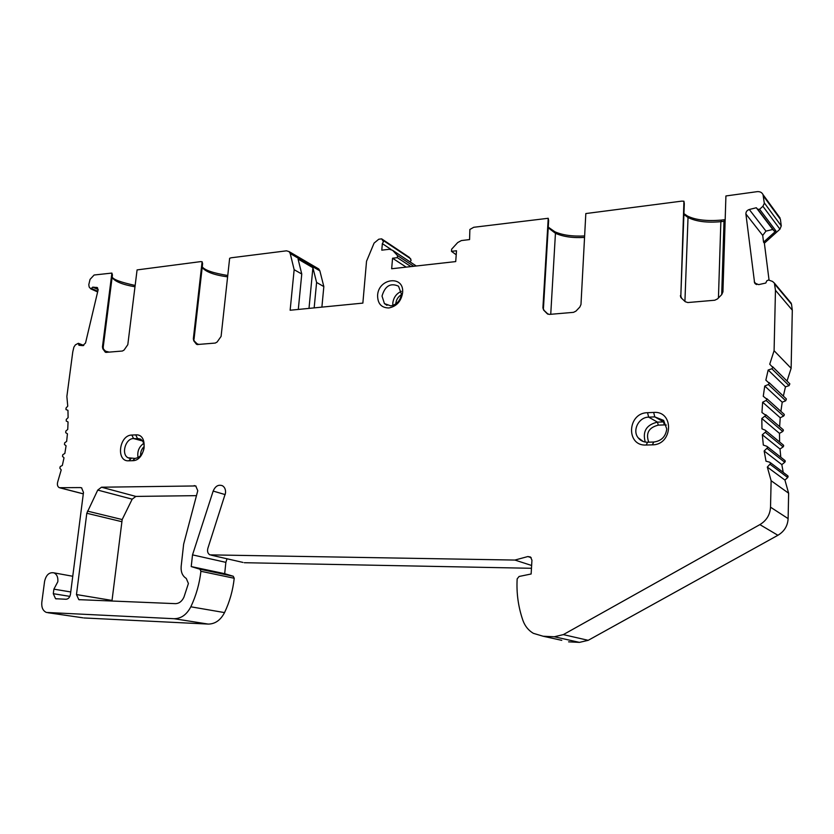 <?xml version="1.0" encoding="UTF-8"?>
<svg xmlns="http://www.w3.org/2000/svg" width="834" height="834" viewBox="0 0 834 834"><rect width="100%" height="100%" fill="white"/><g stroke="black" fill="none" stroke-linecap="round" stroke-linejoin="round"><path stroke-width="1.25" d="M106.742 352.365L103.489 349.123L103.197 347.215L102.457 346.923L111.902 273.072L94.117 275.012L90.051 279.38L88.79 284.686L89.186 287.052L90.812 288.898L92.772 287.125L98.151 289.534M321.893 307.12L323.832 286.573L319.86 270.852L318.744 268.955L289.075 251.587L286.479 250.825L231.143 257.789L229.642 258.279L221.093 336.404L217.101 342.044L215.255 343.066L197.095 344.536M197.856 344.557L194.416 341.158L193.332 338.865L202.109 261.74L200.692 261.615L137.078 269.914L127.81 344.671L124.068 350.061L122.369 351.031L105.845 352.386M193.332 338.865L193.801 340.887L196.49 344.265M289.075 251.587L290.211 253.526L294.152 269.695L290.138 310.238L362.863 303.107L366.533 261.25L374.091 243.101L378.772 239.222L381.659 238.858L383.442 241.724L382.347 243.643L390.938 249.345M416.26 265.994L392.585 250.294L389.426 249.251L381.784 250.169L382.347 243.643M392.585 250.294L397.516 255.558L413.737 266.286M548.126 314.251L544.07 310.384L542.913 307.85L548.23 218.279L473.733 227.286L469.876 229.465L469.573 239.577L461.379 240.567L457.699 242.558L451.632 249.199L451.465 251.357L456.511 250.763L455.718 261.584L391.667 268.746L392.553 258.227L397.338 257.664L397.516 255.558M542.913 307.85L543.601 310.05L547.104 313.605L549.398 314.408L573.5 312.343L575.96 311.113L579.849 307.027L580.975 304.483L585.822 213.556L681.795 201.13L683.932 201.234L684.307 203.704L680.825 296.091L683.932 201.234M680.367 295.663L680.857 297.519L685.214 301.699L687.81 302.544L714.769 300.23L717.49 298.916L721.733 294.59L722.932 291.89L725.914 195.959L757.168 191.653C759.951 191.424 761.901 192.414 763.027 194.635L764.319 203.36L762.901 206.279L759.607 209.271L757.793 209.334L756.302 207.749L749.276 209.501C746.993 210.293 745.867 211.784 745.898 213.984L754.603 282.945L758.617 284.634L765.779 283.039L766.8 280.797L768.573 280.005L772.503 281.423L774.379 283.091L775.464 290.284L774.088 350.707L769.73 364.208L772.857 367.481L771.867 368.764L768.166 370.015L765.852 380.148L769.25 383.286L768.364 384.526L764.747 386.038L763.256 396.275L766.926 399.257L766.133 400.456L762.63 402.217L761.953 412.517L765.883 415.342L761.807 418.48L761.974 428.812L765.414 430.292L766.154 431.449L762.318 434.764L763.329 445.064L766.905 446.305L767.749 447.504L764.153 450.986L766.008 461.202L769.709 462.192L770.658 463.433L767.322 467.071L771.127 480.728L770.522 507.187C770.074 514.776 766.519 520.583 759.878 524.617L563.336 634.611L554.329 636.769L543.143 636.238L533.322 633.319C528.443 630.389 524.993 626.125 522.96 620.527C518.279 607.058 516.35 593.172 517.163 578.859L519.102 576.471L531.133 573.99L531.946 560.198L530.507 557.018L527.849 556.549L514.912 560.062L209.918 554.871C207.781 553.578 207.093 551.42 207.854 548.376L225.534 492.936C225.764 489.568 224.732 487.16 222.428 485.732C218.414 484.314 215.328 486.086 213.17 491.07L192.518 554.871L191.226 566.578L199.941 569.205L200.911 571.28C199.503 583.717 196.146 595.559 190.83 606.798C186.701 614.679 181.124 618.651 174.087 618.713L46.423 612.448C42.93 610.884 41.398 607.506 41.815 602.325L44.588 581.329C46.11 574.907 49.206 572.072 53.897 572.843C56.879 574.272 58.192 577.232 57.827 581.736L53.887 589.158L53.293 593.693L55.565 598.729L66.042 599.26C68.357 599.041 69.816 597.405 70.442 594.34L83.483 492.425L81.565 487.827L80.387 487.577L59.297 487.702C57.536 486.618 57.004 484.7 57.702 481.948L61.226 469.876L59.84 468.176L60.256 466.529L62.321 465.476L64.01 457.845L62.498 456.344L62.821 454.686L64.844 453.435L66.074 445.794L64.458 444.491L64.677 442.833L66.657 441.384L67.429 433.795L65.719 432.7L65.834 431.063L67.742 429.427L68.054 421.941L66.24 421.055L66.272 419.45L68.107 417.646L67.961 410.307L66.011 409.619L66.011 408.076L67.752 406.127L66.866 396.484L72.787 351.802L73.903 347.1L75.394 344.859L78.344 343.295L78.938 345.276L82.764 345.63L85.527 343.035L98.12 289.867L97.349 287.605L92.772 287.125M102.457 346.923L102.843 348.862L105.345 352.188M132.627 460.691L128.738 460.816C115.77 461.775 119.095 434.973 131.876 435.046L135.754 434.879C148.848 433.638 145.616 460.921 132.627 460.691L134.983 458.419L127.998 457.762C120.951 454.196 125.507 438.392 133.523 438.548L140.154 438.945C143.114 440.623 144.418 443.667 144.073 448.098C142.854 454.217 139.82 457.657 134.983 458.419M653.762 442.02C661.362 441.019 665.699 436.672 666.773 428.978L663.635 420.388L654.794 416.885L648.664 417.146C638.802 417.136 632.057 430.344 638.125 437.746C640.491 440.748 643.65 442.249 647.611 442.218L653.762 442.02L652.334 444.845L646.173 445.033C625.709 446.357 627.251 412.788 647.538 412.694L653.668 412.434L654.794 416.885L663.551 421.9L657.505 422.14C646.423 424.735 642.336 431.376 645.255 442.062M652.334 444.845C673.059 444.991 674.331 410.672 653.668 412.434M377.594 295.372C377.614 303.639 381.367 307.84 388.873 307.965C396.557 306.401 401.133 301.366 402.593 292.849C404.573 274.949 378.428 277.837 377.594 295.372M97.745 490.079L86.799 513.264L76.478 594.559L78.803 599.646L175.369 603.649C179.091 603.555 181.958 601.377 183.96 597.102L188.411 583.508L186.274 578.442C182.448 576.023 180.749 571.999 181.166 566.359L183.647 544.154L197.773 490.715L195.729 485.951L101.508 487.212L97.745 490.079L132.179 499.18L135.869 496.418L196.532 495.646M194.041 339.177L202.62 263.711L202.109 261.74M198.919 344.463L196.918 343.712M318.744 268.955L317.733 268.371M769.063 280.182L764.371 243.184L779.936 229.183L781.27 225.899L780.405 219.321L778.841 216.319M410.161 261.949L411.131 260.177L409.369 257.393L381.659 238.858M82.889 617.806L47.84 612.709M227.025 558.78L225.868 562.356L224.68 573.688L233.249 576.252L234.218 578.264C232.915 590.295 229.694 601.731 224.544 612.594C220.551 620.215 215.099 624.041 208.187 624.082L83.89 617.952M242.944 562.418L211.252 555.173L242.944 562.418M531.466 568.288L244.268 562.71M561.762 640.345L543.143 636.238M787.286 475.432L788.13 476.61L787.703 477.538L784.93 480.082L788.63 493.217L788.12 518.612C787.713 525.889 784.304 531.446 777.903 535.282L588.189 640.324L579.453 642.378L568.6 641.846M783.209 472.357L781.823 464.621L784.773 462.286L785.284 461.296L784.481 460.139M780.801 457.24L780.009 449.026L783.116 446.909L783.699 445.856L782.99 444.751M779.613 441.989L779.477 433.378L782.73 431.48L783.397 430.386L782.772 429.322M779.634 426.664L780.217 417.751L783.595 416.083L784.356 414.936L783.814 413.935M780.885 411.35L782.219 402.207L785.701 400.779L786.41 398.996L768.979 382.504M783.355 396.119L785.472 386.83L789.047 385.652L789.85 383.849L772.565 366.679M787.025 381.055L791.132 368.305L774.088 350.707M790.257 302.085L791.518 304.212L792.3 310.185L791.132 368.305M87.445 511.117L122.181 519.551L111.944 601.106M122.181 519.551L132.179 499.18M763.558 242.152L762.703 235.417L765.966 231.122L772.764 229.475L774.213 231.028L775.974 230.976L763.558 242.152L764.371 243.184M772.764 229.475L756.302 207.749M548.23 218.279L548.647 220.603L543.455 308.246M451.465 251.357L456.219 254.756M406.179 267.13L392.553 258.227M397.338 257.664L410.912 266.599M298.301 309.435L301.762 274.021L294.152 269.695M301.762 274.021L298.082 259.072L312.906 267.714L316.597 282.455L323.832 286.573M312.906 267.714L308.997 308.392M314.168 307.882L316.597 282.455M681.618 298.363L680.825 296.091M792.3 310.185L775.464 290.284M785.472 386.83L768.166 370.015M782.219 402.207L764.747 386.038M780.217 417.751L762.63 402.217M779.477 433.378L761.807 418.48M780.009 449.026L762.318 434.764M781.823 464.621L764.153 450.986M784.93 480.082L767.322 467.071M788.63 493.217L771.127 480.728M531.633 565.483L514.912 560.062M225.868 562.356L192.518 554.871M224.68 573.688L191.226 566.578M70.744 591.963L53.887 589.158M103.197 347.215L112.434 274.949L111.902 273.072M109.379 352.146L105.376 351.156M390.792 305.859L384.422 303.607L382.024 296.091C385.006 285.916 390.51 282.611 398.527 286.187L401.425 294.141C400.299 300.74 396.744 304.639 390.792 305.859M202.193 267.495C205.862 271.957 214.338 275.074 227.609 276.857M197.7 344.567L196.053 343.848M194.416 341.158L193.801 340.887M319.86 270.852L290.211 253.526M754.28 281.871L756.657 284.592M762.703 235.417L745.898 213.984M765.966 231.122L749.276 209.501M774.213 231.028L757.793 209.334M759.607 209.271L775.974 230.976M762.901 206.279L779.936 229.183M764.288 202.86L781.27 225.899M763.423 196.042L780.405 219.321M547.823 314.126L547.104 313.605M548.219 227.807L555.444 233.291L554.422 231.55M550.742 314.293L555.444 233.291C563.211 236.741 572.916 238.128 584.551 237.419M392.668 250.367L416.229 266.004M383.014 240.317L410.703 258.811M724.558 219.717L723.995 221.302L725.132 221.166M683.901 214.484L688.029 217.507L686.935 215.725M684.923 301.428L688.029 217.507C696.213 221.552 707.149 222.939 720.857 221.667L721.431 220.082M718.439 297.957L720.857 221.667L723.995 221.302L721.702 294.621M791.518 304.212L774.671 284.081M789.047 385.652L771.867 368.764M785.701 400.779L768.364 384.526M783.595 416.083L766.133 400.456M782.73 431.48L765.185 416.489M783.116 446.909L765.549 432.544M784.773 462.286L767.217 448.536M787.703 477.538L770.209 464.402M788.12 518.612L770.522 507.187M777.903 535.282L759.878 524.617M588.189 640.324L563.336 634.611M579.453 642.378L554.329 636.769M531.185 557.665L527.849 556.549M225.211 494.614L213.17 491.07M233.103 576.2L199.795 569.142M234.218 578.264L200.911 571.28M224.544 612.594L190.83 606.798M208.187 624.082L174.087 618.713M81.795 487.953L80.387 487.577M83.296 493.822L60.423 487.932M97.807 291.274L91.75 288.574M96.608 287.355L97.568 287.793M83.369 345.578L78.625 343.723M69.858 596.383L53.293 593.693M121.566 521.625L86.799 513.264M76.478 594.559L111.985 600.428M135.869 496.418L101.508 487.212M196.021 486.128L194.176 485.586M112.11 277.43C114.769 281.475 122.389 284.603 134.983 286.781M106.564 352.386L104.855 351.708M103.489 349.123L102.843 348.862M131.094 458.544L128.738 460.816M142.51 440.957L133.523 438.548L131.876 435.046M140.79 439.299L137.391 438.382L135.754 434.879M138.027 457.585C137.057 451.569 138.955 446.836 143.698 443.386M140.602 455.625C140.435 451.997 141.624 448.963 144.157 446.513M647.611 442.218L646.173 445.033M663.551 421.9L664.302 424.913L658.255 425.142L657.505 422.14L648.664 417.146L647.538 412.694M664.302 424.913L666.293 425.027M648.737 442.187C645.579 433.232 648.758 427.55 658.255 425.142M392.845 305.432L392.814 303.023C393.575 297.477 396.411 293.578 401.321 291.347M395.785 303.941L395.816 303.503C396.275 299.656 398.131 296.706 401.373 294.652M202.266 266.87C204.778 270.206 213.275 273.083 227.755 275.501M755.625 284.113L754.603 282.945M780.03 217.955L763.027 194.635M548.261 227.129L554.871 231.769C562.512 235.167 572.426 236.554 584.634 235.949M683.932 213.629L687.477 216.037C695.431 219.968 706.711 221.312 721.306 220.093L725.184 219.644M791.237 303.253L774.379 283.091M789.85 383.849L772.711 366.887M786.41 398.996L769.094 382.67M784.189 414.321L766.759 398.621M783.23 429.75L765.706 414.675M783.522 445.21L765.977 430.761M785.086 460.618L767.551 446.805M787.932 475.922L770.449 462.714M233.249 576.252L199.941 569.205M72.756 576.263L53.897 572.843M83.296 493.874L60.173 487.921M97.651 291.942L90.958 288.96M83.786 345.422L78.344 343.295M56.545 598.885L55.565 598.729M79.845 599.813L78.803 599.646M112.173 276.94C112.944 279.39 120.607 282.236 135.15 285.457M127.998 457.762L129.989 458.471M638.125 437.746L643.222 441.52M384.422 303.607L386.997 305.338"/></g></svg>
